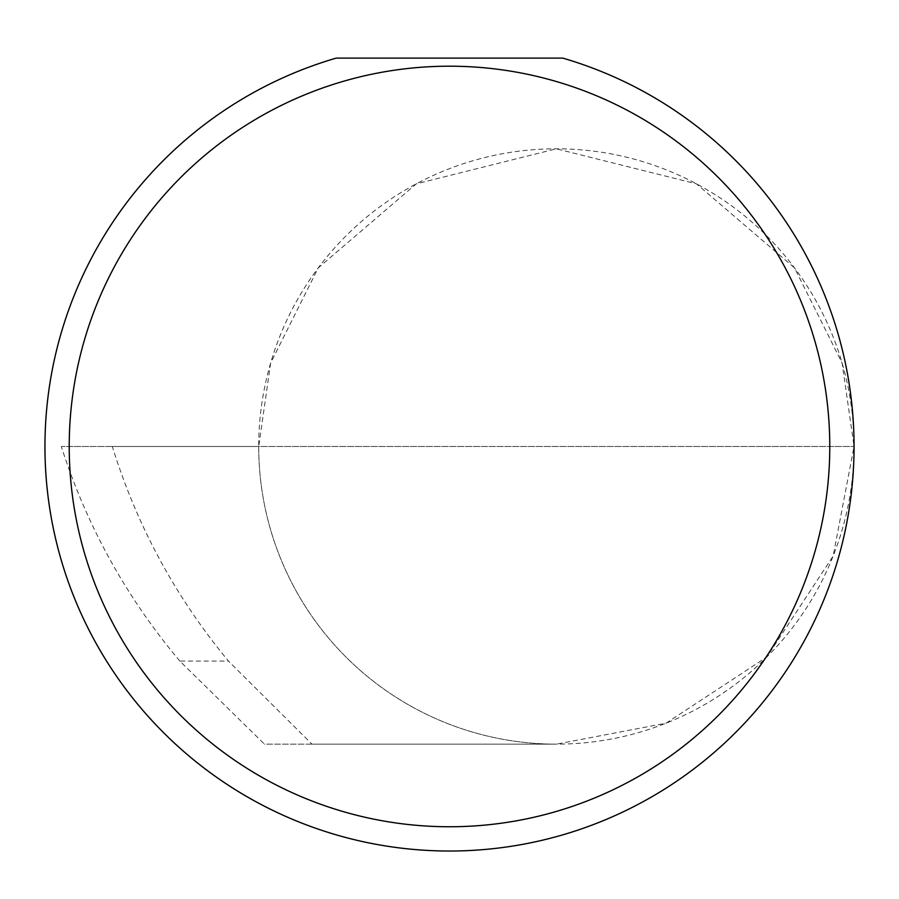 <?xml version="1.0" encoding="UTF-8"?>
<svg xmlns="http://www.w3.org/2000/svg" width="899" height="899" viewBox="0 0 899 899"><rect width="100%" height="100%" fill="white"/><g stroke="black" fill="none" stroke-linecap="round" stroke-linejoin="round"><path stroke-width="0.67" stroke-dasharray="4.5 3.37" d="M179.856 661.091C126.152 597.15 86.63 525.623 61.289 446.477L854.05 446.477L258.71 446.477L270.621 363.129L318.246 267.88L416.304 183.834L556.38 148.807L696.467 183.834L794.514 267.88L842.138 363.129L854.05 446.477A297.67 297.67 0 0 0 556.38 148.807A297.67 297.67 0 0 0 258.71 446.477A297.67 297.67 0 0 0 556.38 744.147L311.987 744.147L228.47 661.091C175.552 597.15 136.828 525.623 112.319 446.477L258.71 446.477A297.67 297.67 0 0 0 556.38 744.147A297.67 297.67 0 0 0 854.05 446.488A404.55 404.55 0 0 1 449.5 851.027A404.55 404.55 0 0 1 336.226 58.109L562.774 58.109A404.55 404.55 0 0 1 854.05 446.477L833.148 556.054L766.869 656.967L665.957 723.245L556.38 744.147L264.452 744.147L179.856 661.091L228.47 661.091M311.987 744.147L264.452 744.147M112.319 446.477L61.289 446.477"/><path stroke-width="1.35" d="M829.777 446.477A380.277 380.277 0 0 0 449.5 66.2A380.277 380.277 0 0 0 69.223 446.477A380.277 380.277 0 0 0 449.5 826.754A380.277 380.277 0 0 0 829.777 446.477M562.774 58.109A404.55 404.55 0 0 1 449.5 851.027A404.55 404.55 0 0 1 336.226 58.109L562.774 58.109"/></g></svg>
